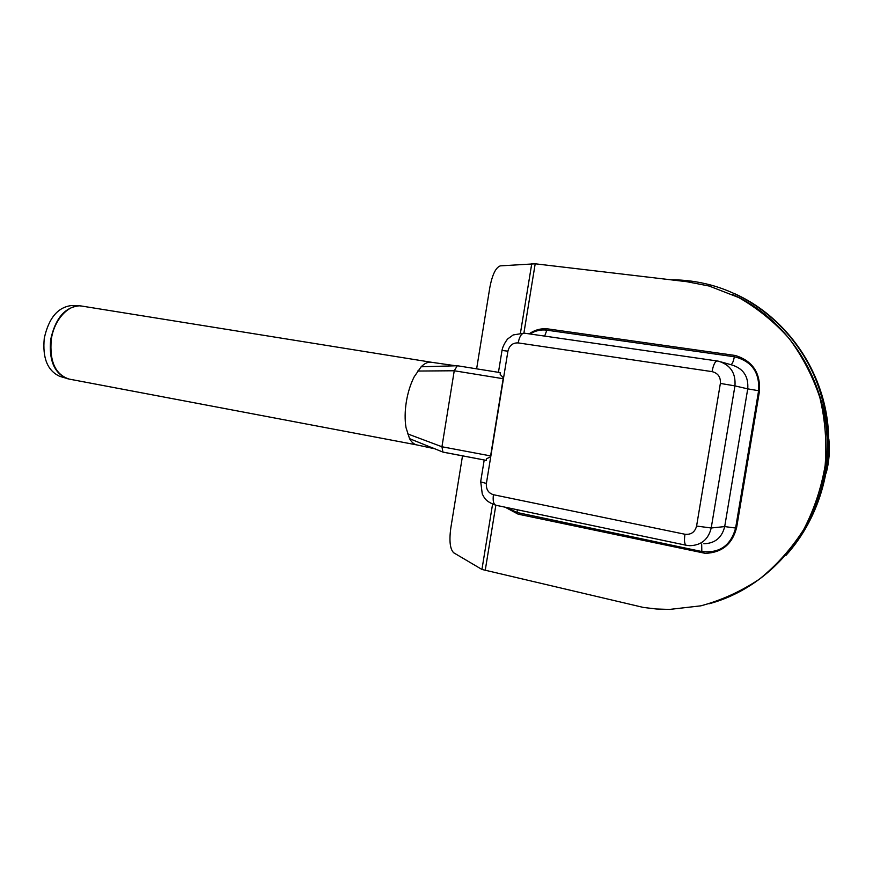 <?xml version="1.0" encoding="UTF-8"?>
<svg xmlns="http://www.w3.org/2000/svg" width="873" height="873" viewBox="0 0 873 873"><rect width="100%" height="100%" fill="white"/><g stroke="black" fill="none" stroke-linecap="round" stroke-linejoin="round"><path stroke-width="1.31" d="M785.875 555.479C820.511 517.263 835.941 461.086 825.531 409.393C814.946 357.723 779.6 313.953 734.728 293.71M670.791 279.796C684.508 279.753 698.094 281.575 711.539 285.242C755.331 297.387 794.201 330.507 813.92 375.063C833.42 419.673 832.329 473.57 810.799 517.58M492.568 504.212L481.94 569.447L453.709 552.784C450.064 549.215 449.082 541.031 450.774 528.209L462.515 455.859M481.94 569.447L643.39 607.433L656.376 608.994L669.493 609.43L700.899 605.829C721.6 600.242 741.101 591.348 759.39 579.17C776.61 565.246 791.342 548.757 803.596 529.715C814.127 509.537 821.307 488.094 825.149 465.418C826.938 442.458 825.181 419.858 819.878 397.608C812.621 376.012 802.331 356.271 789.028 338.364C774.242 321.875 757.491 308.278 738.776 297.562L709.203 286.049L686.844 281.695L535.193 263.799L523.898 333.104M476.625 368.843L489.84 287.424C492.296 274.679 495.777 267.487 500.294 265.872L535.193 263.799M732.174 294.365C791.145 320.304 831.969 387.667 826.786 457.081C821.809 526.495 771.448 587.18 709.029 603.789M73.146 305.539L72.066 305.485C58.011 306.936 48.746 317.87 44.272 338.288C42.373 358.094 47.546 370.785 59.768 376.35L60.455 376.569M409.568 438.661C411.565 442.218 413.988 444.302 416.814 444.914L434.405 448.7L409.568 438.661L406.01 427.606C404.745 419.88 404.854 411.281 406.327 401.831C407.898 392.381 410.517 384.033 414.195 376.798L421.146 366.78C424.616 363.343 427.966 361.826 431.197 362.23L455.837 365.787M417.043 444.957L69.273 379.111C55.381 374.681 49.379 361.487 51.267 339.542C54.082 319.398 69.032 303.52 81.931 306.096L431.197 362.23M457.332 365.743L500.491 372.662L457.332 365.743L454.244 370.763L441.945 446.758L442.906 452.072L484.035 459.929M490.451 456.83L503.317 377.78L490.451 456.83L486.468 458.827L486.185 460.617L484.068 459.951M505.14 507.191L518.125 514.153L705.275 553.34C722.047 552.718 732.523 544.01 736.692 527.227L759.368 391.846C760.787 373.087 752.766 360.964 735.328 355.486L548.386 328.979C541.489 328.106 535.062 329.732 529.114 333.857M500.251 372.629L500.196 374.441L503.317 377.78M828.87 446.092L827.32 466.073M531.777 263.581L520.461 332.995M495.842 505.238L485.202 570.516M79.967 305.877L82.029 306.117M72.066 305.485L79.028 305.834C64.744 307.329 55.305 318.525 50.71 339.433C48.768 359.731 54.006 372.716 66.446 378.391L67.952 378.817M436.653 449.519L430.727 447.14M490.571 455.913L441.945 446.758L407.516 433.837M503.143 378.707L454.244 370.763L417.632 371.047M456.972 365.754L421.146 366.78M712.041 371.625L518.158 342.903C512.789 342.707 509.385 345.457 507.922 351.175L486.392 483.435C485.966 489.306 488.313 493.059 493.431 494.718L684.956 534.254C691.067 534.887 694.941 532.148 696.589 526.059L720.367 383.422C720.792 377.081 718.021 373.142 712.041 371.625C713.361 364.859 715.063 361.302 717.148 360.964L718.534 361.215C730.439 364.859 735.906 373.087 734.946 385.888L747.735 388.867C748.663 376.459 743.338 368.482 731.749 364.925L721.284 361.989M703.867 543.748C714.998 543.41 721.938 537.692 724.699 526.583L747.735 388.867L758.615 390.711L735.612 528.034C730.777 545.625 719.516 553.46 701.827 551.54L517.045 512.506L506.689 507.508M696.589 526.059L711.211 527.99L724.699 526.583L735.612 528.034M720.367 383.422L734.946 385.888L711.211 527.99C708.374 539.449 701.237 545.341 689.812 545.69L686.243 545.265C684.476 544.381 684.05 540.714 684.956 534.254M493.431 494.718C492.678 500.753 493.496 504.267 495.897 505.249C484.744 501.277 484.384 497.414 482.278 494.074L480.696 481.547M486.392 483.435L480.641 481.896L484.199 460.016M507.922 351.175L502.019 350.466M518.158 342.903C519.457 336.596 521.476 333.344 524.215 333.148L717.017 360.953M517.045 512.506L517.296 509.745M701.674 544.054L701.827 551.54M530.053 333.988C535.313 330.681 540.9 329.405 546.847 330.169L734.335 356.773C751.697 361.062 759.794 372.367 758.615 390.711M544.665 336.094L546.847 330.169M730.941 364.696C732.349 363.943 733.484 361.302 734.335 356.773M828.848 439.01C830.005 450.523 829.132 461.872 826.218 473.068M69 379.057L59.768 376.35M442.906 452.072L430.749 447.151M457.016 365.743L453.709 365.852M443.211 452.181L486.228 460.366M686.189 545.254L495.897 505.249M498.45 372.334L502.03 350.368C502.968 344.715 507.955 338.288 508.021 338.691L513.237 334.937L524.215 333.148L717.137 360.964M717.148 360.964L718.534 361.215"/></g></svg>
